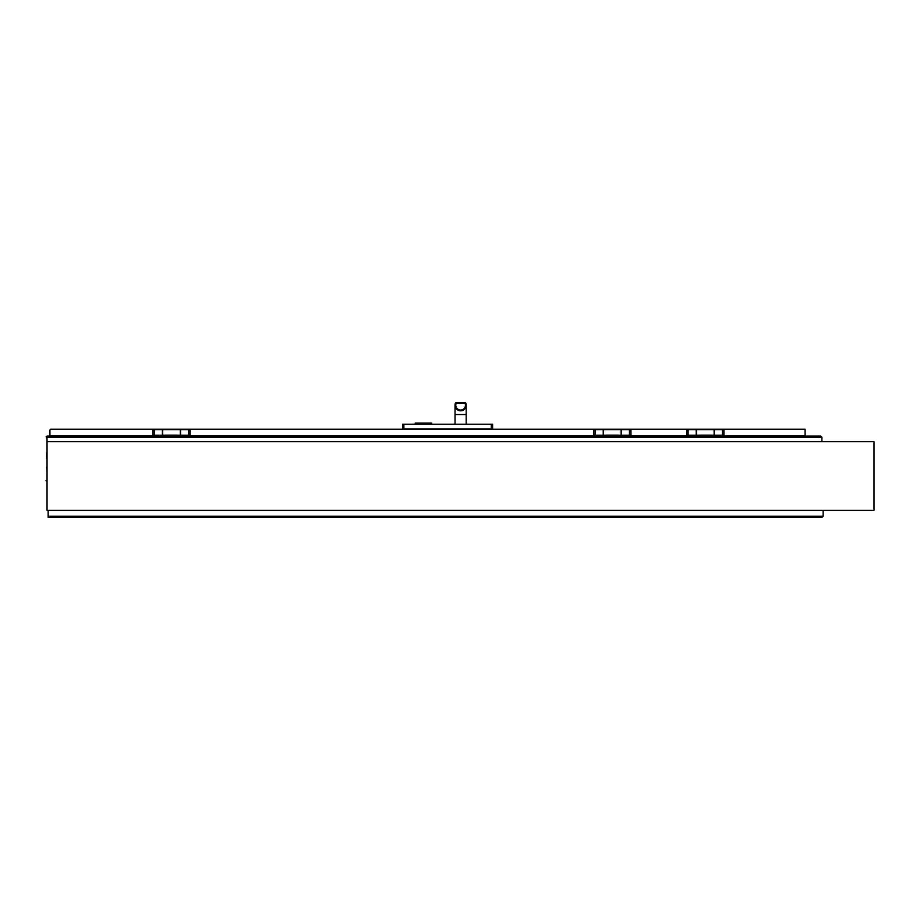 <?xml version="1.0" encoding="UTF-8"?>
<svg xmlns="http://www.w3.org/2000/svg" width="920" height="920" viewBox="0 0 920 920"><rect width="100%" height="100%" fill="white"/><g stroke="black" fill="none" stroke-linecap="round" stroke-linejoin="round"><path stroke-width="1.38" d="M47.035 441.692L874 441.692L874 510.289L47.035 510.289L47.035 436.103L820.778 436.103L802.608 436.103L820.778 436.103L802.608 436.103L820.778 436.103L802.608 436.103L820.778 436.103L802.608 436.103L820.778 436.103L802.608 436.103L820.778 436.103L821.916 437.253L820.778 436.103M177.893 436.103L177.893 435.148L165.048 435.148L165.048 436.103M165.048 435.206L162.633 435.206L162.633 429.628L180.308 429.628L180.308 435.206L177.893 435.206M190.164 429.663L190.13 435.206L190.13 429.628L180.527 429.628L180.527 435.206L188.634 435.206L188.634 429.628L188.634 435.206M180.527 435.206L180.527 429.628M188.715 429.628L188.715 435.206L190.13 435.206M154.307 435.206L154.307 429.628L154.307 435.206L162.414 435.206L162.414 429.628L162.414 435.206M152.812 435.206L152.812 429.628L152.812 435.206L154.227 435.206L154.227 429.628L152.812 429.628M723.948 429.628L723.948 435.206L723.948 429.628L714.357 429.628L714.357 435.206L722.464 435.206L722.464 429.628L722.464 435.206M714.357 435.206L714.357 429.628M722.533 429.628L722.533 435.206L723.948 435.206M688.125 435.206L688.091 429.663L688.125 435.206L696.233 435.206L696.233 429.628L688.056 429.628L688.056 435.206L686.642 435.206L686.642 429.628L688.056 429.628M696.233 429.628L696.233 435.206M686.642 435.206L686.642 429.628M618.711 436.103L618.711 435.148L605.877 435.148L605.877 436.103M605.877 435.206L603.462 435.206L603.462 429.628L621.126 429.628L621.126 435.206L618.711 435.206M621.356 435.206L621.322 431.848L621.356 435.206L629.464 435.206L629.464 429.628L621.356 429.628L621.356 431.836L621.356 429.628M630.947 429.628L630.994 435.171L630.947 429.628L629.533 429.628L629.464 435.206M629.464 429.628L629.533 435.206L630.947 435.206M595.125 429.628L595.125 435.206L603.232 435.206L603.232 429.628L595.056 429.628L595.125 435.206M603.232 429.628L603.232 435.206M593.641 435.206L593.607 429.663L593.641 435.206L595.056 435.206L595.056 429.628L593.641 429.628M711.712 436.103L711.712 435.148L698.878 435.148L698.878 436.103M698.878 435.206L696.463 435.206L696.463 429.628L714.127 429.628L714.127 435.206L711.712 435.206M455.273 403.604A5.577 5.577 0 0 0 460.609 410.815A5.577 5.577 0 0 0 466.187 405.237A5.577 5.577 0 0 1 460.609 410.815A5.577 5.577 0 0 1 455.032 405.237A5.577 5.577 0 0 0 460.609 410.815A5.577 5.577 0 0 0 466.187 405.237A5.577 5.577 0 0 1 460.609 410.815A5.577 5.577 0 0 1 455.032 405.237A5.577 5.577 0 0 0 460.609 410.815A5.577 5.577 0 0 0 466.187 405.237A5.577 5.577 0 0 1 460.609 410.815A5.577 5.577 0 0 1 455.032 405.237A5.577 5.577 0 0 0 460.609 410.815A5.577 5.577 0 0 0 466.187 405.237A5.577 5.577 0 0 1 460.609 410.815A5.577 5.577 0 0 1 455.032 405.237A5.577 5.577 0 0 0 460.609 410.815A5.577 5.577 0 0 0 466.187 405.237A5.577 5.577 0 0 1 460.609 410.815A5.577 5.577 0 0 1 455.273 403.604A5.577 5.577 0 0 0 455.032 405.237A5.577 5.577 0 0 1 455.273 403.604A5.577 5.577 0 0 0 455.032 405.237A5.577 5.577 0 0 1 455.273 403.604A5.577 5.577 0 0 0 455.032 405.237A5.577 5.577 0 0 1 455.273 403.604A5.577 5.577 0 0 0 455.032 405.237A5.577 5.577 0 0 1 455.273 403.604M47.035 439.104A0.586 0.586 0 0 0 47 438.897A0.586 0.586 0 0 1 47.035 439.104A0.586 0.586 0 0 0 47 438.897A0.586 0.586 0 0 1 47.035 439.104A0.586 0.586 0 0 0 47 438.897L46.172 436.609L47.035 437.909M47.035 480.757L46 480.757L47.035 481.125M47.035 452.41A1.15 1.15 0 0 0 46.667 453.249L46.667 457.941A1.15 1.15 0 0 0 47.035 458.792M48.15 516.2L48.15 517.373L821.974 517.373L823.147 516.2L48.15 516.2L48.15 510.301L823.147 510.301L823.147 516.2L821.974 517.373L801.883 517.373M431.595 424.2L431.595 423.085L415.23 423.085L415.23 424.2M403.88 429.042L403.88 424.2L402.58 424.2L402.58 429.042L491.303 429.042L491.303 424.2L492.602 424.2L492.602 429.042L491.303 429.042M403.88 424.2L491.303 424.2M456.147 402.626L465.072 402.626L465.072 403.374L455.457 403.086A0.747 0.747 0 0 1 456.147 402.626A0.747 0.747 0 0 0 455.457 403.086A5.577 5.577 0 0 0 460.609 410.815A5.577 5.577 0 0 0 465.761 403.086L465.072 403.374A4.841 4.841 0 0 1 460.609 410.067A4.841 4.841 0 0 1 456.147 403.374L456.147 402.626M465.761 403.086A0.747 0.747 0 0 0 465.072 402.626A0.747 0.747 0 0 1 465.761 403.086A5.577 5.577 0 0 1 460.609 410.815A5.577 5.577 0 0 1 455.457 403.086M49.921 436.103L49.921 429.973L50.657 429.226L805.092 429.226L805.092 435.735L711.712 435.735M49.921 435.735L165.048 435.735M177.893 435.735L605.877 435.735M618.711 435.735L698.878 435.735M821.916 441.692L821.916 437.253L821.916 441.692M47.035 466.624A1.15 1.15 0 0 0 46.667 467.463L47.035 471.937M823.147 510.301L823.147 516.2M427.317 423.085L427.317 424.2M419.508 423.085L419.508 424.2M455.032 405.237L455.032 414.529L466.187 414.529L466.187 405.237M47.035 437.253L821.916 437.253M154.307 429.628L162.414 429.628M455.032 414.529L455.032 424.2M466.187 414.529L466.187 424.2"/></g></svg>
